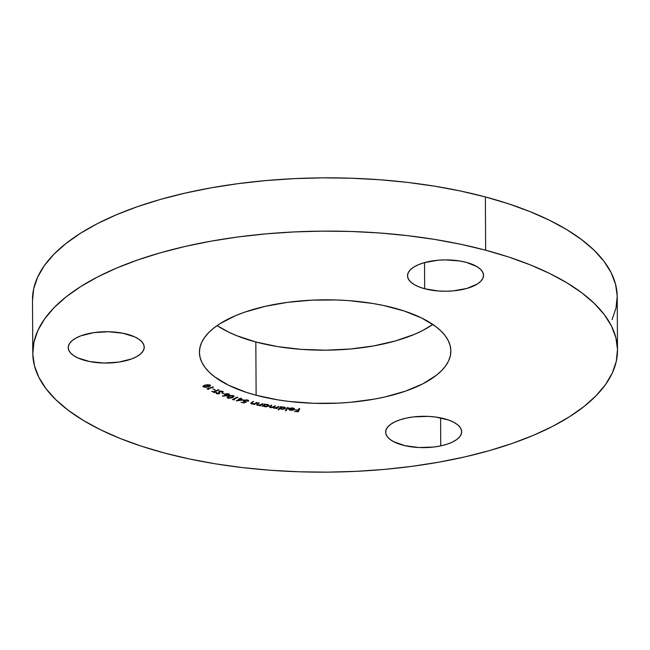 <?xml version="1.0" encoding="UTF-8"?>
<svg xmlns="http://www.w3.org/2000/svg" width="650" height="650" viewBox="0 0 650 650"><rect width="100%" height="100%" fill="white"/><g stroke="black" fill="none" stroke-linecap="round" stroke-linejoin="round"><path stroke-width="0.97" d="M394.16 308.019A125.718 51.821 -0.3 0 1 450.856 350.976A125.718 51.821 -0.3 0 1 384.954 396.955A125.718 51.821 -0.3 0 1 256.116 395.249L255.84 341.981A125.718 51.821 179.7 0 0 432.835 324.439L422.663 330.501L414.448 334.327L395.525 340.917L373.88 345.873L350.35 349.001L325.845 350.179L301.299 349.375L277.664 346.604L255.84 341.981L256.116 395.249L277.94 399.872L289.591 401.497L313.804 403.301L338.447 403.114L350.634 402.277L374.156 399.149L385.271 396.89L405.657 391.089L422.939 383.776L436.475 375.221L441.659 370.589L445.721 365.763L448.63 360.807L450.344 355.769L450.848 350.683L450.149 345.605L448.24 340.592L445.152 335.684L440.903 330.923L435.541 326.365L421.688 318.029L404.129 310.976L383.533 305.484L372.336 303.396L348.701 300.625L336.481 299.975L311.838 300.162L287.706 302.323L265.013 306.386L244.627 312.187L235.552 315.673L220.066 323.643L213.809 328.047L208.618 332.686L204.555 337.504L201.654 342.461L199.94 347.506L199.428 352.592L200.127 357.662L202.036 362.684L205.124 367.591L209.373 372.344L214.736 376.902L228.589 385.247L246.155 392.299L256.116 395.249A125.718 51.821 -0.3 0 1 199.428 352.292A125.718 51.821 -0.3 0 1 265.322 306.312A125.718 51.821 -0.3 0 1 394.16 308.019M440.741 445.884A38.009 15.665 -0.3 0 1 385.653 432.161A38.009 15.665 -0.3 0 1 406.583 418.039L400.286 419.705L394.891 421.85L390.601 424.377L387.579 427.196L385.946 430.202L385.759 433.274L387.026 436.296L389.707 439.148L393.689 441.724L404.918 445.673L418.998 447.533L433.786 447.021L440.741 445.884L447.038 444.218L452.433 442.073L456.723 439.546L459.745 436.727L461.378 433.721L461.565 430.649L460.298 427.627L457.616 424.775L453.635 422.199L448.5 419.989L435.598 417.032L428.326 416.39L413.538 416.902L406.583 418.039A38.009 15.665 -0.3 0 1 461.671 431.762A38.009 15.665 -0.3 0 1 440.741 445.884L440.594 417.861L440.741 445.884M68.291 346.645A38.009 15.665 -0.3 0 1 107.282 331.719A38.009 15.665 -0.3 0 1 144.243 347.181A38.009 15.665 -0.3 0 1 144.178 348.124L143.877 345.053L142.123 342.079L138.994 339.3L134.607 336.838L122.777 333.206L108.42 331.736L93.73 332.646L80.949 335.798L75.896 338.073L72.012 340.714L69.444 343.606L68.291 346.645L68.591 349.716L70.338 352.69L73.466 355.469L77.854 357.931L89.692 361.562L104.041 363.033L118.731 362.123L131.519 358.971L136.565 356.696L140.449 354.055L143.016 351.162L144.178 348.124A38.009 15.665 -0.3 0 1 105.178 363.049A38.009 15.665 -0.3 0 1 68.226 347.579A38.009 15.665 -0.3 0 1 68.291 346.645M466.391 262.381A38.009 15.665 -0.3 0 1 483.535 275.364A38.009 15.665 -0.3 0 1 463.613 289.266A38.009 15.665 -0.3 0 1 424.661 288.746L424.523 262.6L424.661 288.746L438.401 290.989L445.827 291.233L453.229 290.875L466.887 288.429L477.295 284.026L480.748 281.296L482.861 278.338L483.527 275.275L482.739 272.228L480.521 269.303L476.962 266.622L466.391 262.381L459.794 260.983L445.226 259.894L437.816 260.252L424.166 262.697L418.438 264.688L413.757 267.101L410.296 269.831L408.192 272.789L407.517 275.852L408.306 278.907L410.524 281.824L414.091 284.505L418.86 286.845L424.661 288.746A38.009 15.665 -0.3 0 1 407.517 275.762A38.009 15.665 -0.3 0 1 427.44 261.861A38.009 15.665 -0.3 0 1 466.391 262.381M617.5 350.106L617.224 296.831A292.362 120.518 179.7 0 0 485.371 196.934L485.656 250.209A292.362 120.518 -0.3 0 1 617.5 350.106A292.362 120.518 -0.3 0 1 464.246 457.039A292.362 120.518 -0.3 0 1 164.629 453.066L141.448 446.192L120.039 438.417L100.604 429.796L83.33 420.428L68.388 410.402L55.916 399.799L46.044 388.741L38.854 377.317L34.417 365.658L32.784 353.852L33.971 342.03L37.96 330.298L44.712 318.776L54.161 307.572L66.227 296.782L80.779 286.528L97.695 276.9L116.789 267.995L137.898 259.886L160.81 252.671L185.299 246.407L211.144 241.15L238.079 236.957L265.85 233.878L294.198 231.928L322.847 231.132L351.512 231.489L379.925 233.009L407.81 235.674L434.899 239.452L460.931 244.311L485.656 250.209L485.371 196.934A292.362 120.518 179.7 0 0 185.754 192.961A292.362 120.518 179.7 0 0 32.5 299.894L32.776 353.169A292.362 120.518 -0.3 0 1 186.03 246.236A292.362 120.518 -0.3 0 1 485.656 250.209L508.828 257.075L530.238 264.859L549.673 273.471L566.946 282.839L581.888 292.874L594.36 303.469L604.24 314.535L611.423 325.951L615.859 337.618L617.492 349.424L616.306 361.246L612.324 372.97L605.572 384.499L596.115 395.704L584.049 406.486L569.497 416.747L552.589 426.376L533.488 435.281L512.379 443.381L489.466 450.604L464.977 456.869L439.14 462.126L412.197 466.31L384.426 469.398L356.078 471.348L327.438 472.144L298.764 471.778L270.359 470.259L242.474 467.602L215.377 463.816L189.353 458.957L164.629 453.066A292.362 120.518 -0.3 0 1 32.776 353.169M294.434 408.817L294.401 409.402L292.273 407.924L289.217 408.338L292.581 408.257L293.686 409.313L288.641 409.021L289.648 410.085L292.118 410.337L294.239 409.606L294.109 408.468L291.858 407.891L289.217 408.338L292.167 407.916L293.686 409.313L288.738 408.809L288.86 409.654L290.834 410.321L293.288 410.109L294.401 409.402L294.499 408.549M285.423 407.818L285.334 408.493L283.522 406.957L281.003 407.103L281.312 406.721L280.629 406.632L278.143 409.719L278.834 409.809L279.849 408.541L282.758 409.346L285.334 408.493L284.521 407.184L281.003 407.103L281.312 406.721L280.629 406.632L278.143 409.719L278.834 409.809L278.533 409.24L278.834 409.809L279.849 408.541L281.613 409.289L285.334 408.493L285.496 407.55M268.921 405.324L268.702 406.128L267.321 404.495L264.769 404.527L265.184 404.162L264.534 404.04L262.129 406.177L263.217 405.909L265.899 406.851L268.702 406.128L268.994 405.657L268.255 404.771L264.769 404.527L265.184 404.162L264.534 404.04L262.129 406.177L262.779 406.299L262.779 405.771L262.779 406.299L263.217 405.909L264.769 406.746L268.702 406.128L269.002 405.584M257.221 402.545L254.353 403.764L252.241 403.821L251.526 403.219L253.581 401.659L252.956 401.513L250.762 403.341L251.769 404.032L254.199 404.056L253.679 404.422L254.304 404.568L257.221 402.545L254.637 403.666L252.241 403.821L251.591 403.114L253.581 401.659L251.453 402.553L250.762 403.333L251.769 404.032L254.199 404.056L253.679 404.422L254.304 404.568L257.221 402.545M243.474 399.937L240.524 399.043L241.589 398.45L240.971 398.263L238.713 398.881L239.46 399.108L236.259 400.896L243.474 399.937L240.524 399.043L241.589 398.45L240.971 398.263L238.713 398.881L239.46 399.108L236.259 400.896L243.474 399.937M233.244 395.631L230.279 395.574L227.224 397.15L227.5 397.963L228.507 398.32L232.082 397.8L233.919 396.646L233.244 395.631L228.581 396.191L227.134 397.451L227.939 398.166L232.537 397.589L234.024 396.329L233.244 395.631L233.301 396.354L232.765 395.501L232.001 397.394L228.402 397.93L227.874 397.434L229.133 395.947L229.133 396.378L230.644 395.501L233.269 396.224L230.856 397.857L228.402 397.93L229.133 396.378L232.765 395.842M224.421 393.868L221.943 393.217L224.421 393.868M213.891 391.901L219.115 389.992L213.379 391.658L211.689 391.341L214.467 392.632L215.028 392.429L213.891 391.471L218.603 389.756L213.379 391.658L211.689 391.341L214.467 392.632L215.028 392.429L213.891 391.901M208.731 389.317L207.984 388.928L213.452 387.148L206.928 388.871L208.731 389.317L207.984 388.928L212.981 386.904L206.928 388.871L208.731 389.317M210.031 385.06L206.993 384.735L203.686 385.694L203.036 386.222L203.222 386.864L205.766 387.368L209.243 386.547L210.405 385.442L205.197 385.125C203.287 385.588 202.686 386.206 203.393 386.986L208.187 386.888C210.104 386.449 210.714 385.84 210.031 385.06L210.438 385.58L210.438 385.052M215.174 389.74L212.859 389.001L215.174 389.74M223.007 391.779L222.852 392.543L222.463 391.389L220.171 391.137L218.969 391.625L218.538 393.486L215.971 392.957L216.775 393.77L218.814 393.811L219.692 393.258L219.903 391.625L221.796 391.56L222.121 392.462L222.852 392.543L223.08 391.934L222.463 391.389L219.464 391.316L218.538 393.486L216.06 392.706L216.507 393.673L219.107 393.721L220.041 391.568L221.967 391.617L222.121 392.462L222.852 392.543L223.08 391.487M226.655 395.769L229.474 394.639L227.029 393.705L224.892 394.322L224.892 395.029L226.07 395.501L222.414 395.874L228.824 395.33L229.482 394.656L228.735 393.973L225.371 394.022L224.721 394.68L226.07 395.501L222.584 396.175L226.655 395.769M234.414 399.856L233.464 399.547L237.835 397.288L237.234 397.093L232.391 399.596L234.414 399.856L233.464 399.547L237.835 397.288L237.234 397.093L232.391 399.596L234.414 399.856M248.487 400.587L248.324 401.294L247.512 400.059L243.783 400.384L244.4 401.789L244.4 401.375L245.237 401.944L243.758 402.586L241.069 402.22L243.839 402.967L246.553 401.814L244.432 401.391L244.132 400.839L244.66 400.449L246.74 400.221L247.666 401.115L248.568 400.961L246.748 399.904L243.969 400.278L243.344 401.148L245.237 401.944L243.758 402.586L241.069 402.22L243.839 402.967L246.553 401.814L244.953 401.586L244.424 400.571L247.073 400.294L248.324 401.294L248.584 400.319M263.006 403.764L258.773 405.218L257.368 404.544L259.261 402.951L257.229 403.886L256.652 404.479L257.026 405.129L260.146 405.34L259.659 405.714L260.309 405.852L263.006 403.764L260.544 404.934L258.148 405.137L257.424 404.446L259.261 402.951L258.619 402.813L256.612 404.633L257.701 405.356L260.146 405.34L259.659 405.714L260.309 405.852L263.006 403.764M269.945 406.38L270.725 407.721L273.187 407.209L274.349 408.306L276.583 407.883L276.217 408.541L276.9 408.647L279.012 406.453L275.194 408.094L273.918 407.582L275.405 405.876L272.082 407.501L270.303 407.046L271.798 405.299L271.099 405.186L269.945 406.38L269.571 407.144L270.368 407.648L273.187 407.509L273.829 408.176L276.583 408.159L276.217 408.541L276.9 408.647L279.012 406.453L274.739 408.046L274.324 406.998L275.405 405.876L271.131 407.469L270.636 406.494L271.798 405.299L271.099 405.186L269.555 407.022L269.547 406.494M288.202 407.599L287.495 407.517L285.317 410.646L286.016 410.727L288.202 407.599L287.495 407.517L285.317 410.646L286.016 410.727L288.202 407.599M299.764 408.639L299.008 408.582L298.285 410.109L295.254 409.874L298.139 410.418L297.676 411.393L294.499 411.466L298.277 411.759L299.764 408.639L299.008 408.582L298.285 410.109L295.254 409.874L298.139 410.418L297.676 411.393L294.499 411.466L298.277 411.759L299.764 408.639M32.508 300.576L33.694 288.754L37.676 277.03L44.428 265.501L53.885 254.296L65.951 243.514L80.502 233.252L97.411 223.624L116.513 214.719L137.621 206.619L160.534 199.396L185.023 193.131L210.86 187.874L237.803 183.69L265.574 180.602L293.922 178.653L322.562 177.856L351.236 178.222L379.641 179.741L407.526 182.398L434.622 186.184L460.647 191.043L485.371 196.934L508.552 203.808L529.961 211.583L549.396 220.204L566.67 229.572L581.612 239.598L594.084 250.201L603.956 261.259L611.146 272.683L615.582 284.342L617.216 296.148L616.029 307.97L612.04 319.702M217.165 325.561L228.312 331.971L236.665 335.676L255.84 341.981A125.718 51.821 179.7 0 1 217.165 325.561M209.235 386.011L210.34 385.32L207.781 386.644L203.978 386.799L203.897 385.588M203.978 386.799L205.619 385.369L209.446 385.223L206.399 386.977L203.393 386.449L203.393 386.986L203.068 386.181M202.979 386.433L203.393 386.986M203.019 386.092L203.848 386.652M203.791 386.644L205.619 385.011L209.438 384.824L209.706 385.588L209.666 384.889M209.446 385.223L209.592 385.848M207.984 388.822L207.854 389.358L207.553 388.668L207.984 388.822M214.679 389.488L214.687 389.902L214.679 389.488M214.459 392.169L214.467 392.632L214.459 392.169M213.891 391.836L213.452 391.633L213.891 391.836M222.852 392.543L222.316 391.95L222.966 391.844M221.967 391.617L222.121 392.462M222.113 391.926L221.967 391.089M220.033 391.162L220.041 391.568L220.033 391.162M220.033 391.032L219.643 392.072M219.692 393.258L219.659 391.861M218.814 393.274L219.684 392.73L219.107 393.721L218.871 393.258M216.816 393.25L216.507 393.673L216.06 392.169M216.06 392.706L216.507 393.673M217.1 393.445L216.84 392.762M218.538 392.957L218.936 392.527L218.944 393.055L218.798 391.901L218.936 392.527M218.766 391.609L218.831 392.543M215.979 392.681L217.084 393.315M219.586 391.698L219.789 391.17M222.235 391.276L222.316 392.023M226.062 394.964L225.396 394.794L225.404 395.322L224.811 394.412M229.377 394.396L228.824 395.33L228.637 394.875M228.597 394.891L229.474 394.111M224.721 394.144L225.55 394.842M225.997 395.168L225.924 393.835L228.199 393.819L228.272 395.127L225.997 395.168L225.924 394.233L228.199 394.192L228.272 395.127L227.76 395.289L225.786 395.078L225.924 394.233M225.924 393.697L225.989 394.639M228.272 394.599L228.199 393.656M228.199 394.192L228.711 394.656L228.272 395.127M232.537 397.118L232.537 397.589L232.537 397.118M227.143 396.988L227.939 397.637L227.939 398.166L227.216 397.166M227.898 397.02L228.483 396.191M228.264 396.346L227.874 397.434L228.402 397.93M233.464 399.417L233.025 399.271L233.464 399.417M233.464 399.043L233.464 399.547L233.464 399.043M238.168 400.156L237.404 400.262L238.168 400.156M240.516 398.515L240.524 399.043L240.516 398.515M239.899 398.856L239.46 399.108L239.899 398.856M240.524 398.897L240.078 399.295L241.906 399.839L238.168 400.368L238.168 399.831L238.168 400.368L240.524 398.897M241.906 399.839L238.168 400.368L240.078 399.295L241.906 399.839M243.783 400.384L243.311 400.985L243.303 400.449M244.172 401.196L243.401 400.717M248.324 401.294L247.821 400.627L248.568 400.424M247.821 400.303L247.666 401.115M247.666 400.587L247.073 399.758M244.416 400.099L244.424 400.571L244.416 400.099M244.27 400.148L244.091 400.985L244.424 400.571M244.416 400.043L244.944 401.05M243.344 400.619L244.205 401.204M256.652 402.407L254.304 404.568L254.199 404.016L256.652 402.407M251.509 403.431L250.868 403.057M251.582 402.586L252.232 403.284L251.582 402.586L253.012 401.521L251.526 402.683M250.835 403.016L251.55 403.439M262.462 403.65L260.309 405.852L260.146 405.283L262.462 403.65M257.368 404.739L256.717 404.365M258.716 402.838L257.424 404.446L257.416 403.91L258.148 404.601L257.416 403.91L258.716 402.838M256.717 404.357L257.481 404.771M268.702 406.128L268.694 405.592L268.06 405.966M268.109 404.714L268.255 405.584L267.418 406.323L265.021 406.469L263.957 405.21L266.971 404.739L268.044 405.99L265.021 406.469L263.217 405.373L262.779 405.771L263.217 405.373L264.201 406.071M268.019 405.982L268.994 405.129M263.835 405.405L263.949 404.682L265.216 404.178M267.767 404.463L268.239 405.153M263.713 405.641L263.949 404.682L263.713 405.641M264.769 404.276L263.957 405.21L266.971 404.438L268.133 405.267L268.044 405.99M263.835 405.933L263.957 405.21M274.349 407.769L273.187 406.973M270.319 407.103L269.652 406.746M271.123 406.933L270.636 405.957L271.351 405.226L270.4 406.234M270.294 406.518L270.294 407.006L270.636 406.494M274.958 405.803L273.918 407.046L274.958 405.803M269.571 406.616L270.359 407.111M273.179 407.103L274.072 407.713M285.334 408.493L285.326 407.964L284.578 408.468M280.337 408.403L279.849 408.005L278.826 409.273L279.849 408.005L280.499 408.476M283.863 408.679L285.464 407.729M281.003 406.876L280.248 408.151L283.238 407.209L284.643 408.395L281.783 409.004L280.386 407.818L281.491 406.729M283.238 407.209L284.684 407.851L284.123 408.752L281.783 409.004L280.248 408.184L281.499 407.266L283.238 407.209M280.377 407.29L280.386 407.818M284.602 407.217L284.643 408.395M287.852 407.558L286.016 410.727L285.659 410.158L287.852 407.558M294.401 409.402L294.401 408.866L293.28 409.573L294.458 408.752M293.288 409.671L293.288 410.109L293.288 409.671L290.997 410.036L289.356 409.142L293.459 409.289L290.834 410.321L289.356 408.874L293.272 409.679M289.469 409.484L288.86 409.118L288.86 409.654L288.73 408.281M288.738 408.809L288.86 409.654M293.727 408.688L293.686 409.313M289.648 409.549L288.624 408.704M293.751 408.598L293.499 408.086M299.512 408.614L298.277 411.759L297.773 411.182L298.277 411.223L299.512 408.614M219.594 392.21L219.586 391.682M216.759 393.079L216.751 392.543M229.482 394.656L229.474 394.127M225.485 394.688L225.485 394.152M228.711 394.68L228.703 394.144M234.024 396.329L234.024 395.801"/></g></svg>
